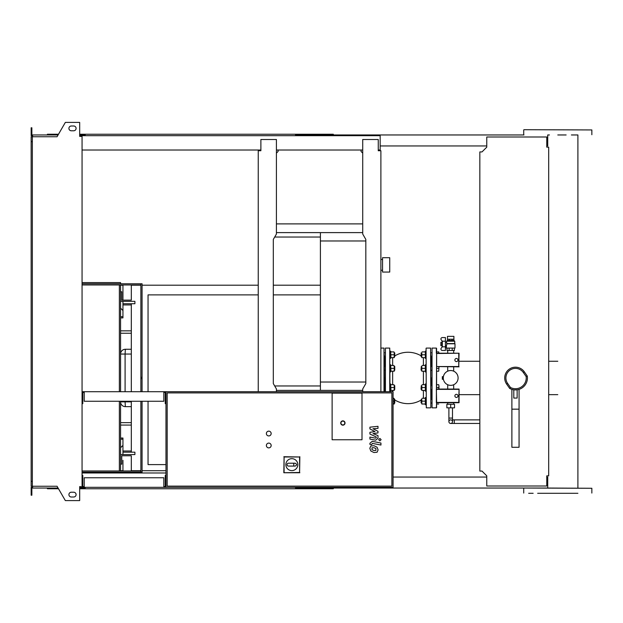 <?xml version="1.0" encoding="UTF-8"?>
<svg xmlns="http://www.w3.org/2000/svg" width="623" height="623" viewBox="0 0 623 623"><rect width="100%" height="100%" fill="white"/><g stroke="black" fill="none" stroke-linecap="round" stroke-linejoin="round"><path stroke-width="0.93" d="M276.417 232.613L362.718 232.613M276.417 223.891L362.718 223.891M274.696 237.036L320.401 237.036M362.718 390.387L276.417 390.387M274.696 385.964L320.401 385.964M389.733 272.056L389.733 257.712L382.561 257.712L382.561 272.056L389.733 272.056M320.401 232.613L320.401 382.024L365.826 382.024M320.401 240.976L365.826 240.976M320.401 382.024L320.401 390.387M450.686 419.879A1.791 1.791 0 0 0 448.895 421.67A1.791 1.791 0 0 0 450.686 423.461A1.791 1.791 0 0 0 452.485 421.67A1.791 1.791 0 0 0 450.686 419.879M452.485 407.839L452.485 421.67M448.895 407.839L448.895 418.08L452.485 418.08M450.686 404.249L446.862 404.249L446.862 407.839L454.517 407.839L454.517 404.249L450.686 404.249L450.686 407.839M456.425 358.474A1.558 1.558 0 0 1 457.983 360.032A1.558 1.558 0 0 1 456.425 361.581A1.558 1.558 0 0 1 454.876 360.032A1.558 1.558 0 0 1 456.425 358.474M458.762 353.506L458.762 366.55L436.637 366.55L436.637 353.506L459.058 353.218L458.762 366.55M459.058 366.838L436.637 366.55M459.058 389.071L458.762 402.403L436.637 402.403L436.349 389.071L459.058 389.071L459.058 402.699L436.349 402.699L436.637 353.506M438.974 353.334L438.717 351.902L436.583 351.902L436.583 353.218L436.349 348.078L436.349 353.218L459.058 353.218M456.425 394.336A1.558 1.558 0 0 1 457.983 395.885A1.558 1.558 0 0 1 456.425 397.443A1.558 1.558 0 0 1 454.876 395.885A1.558 1.558 0 0 1 456.425 394.336M436.349 348.078L432.043 348.078L432.043 407.839L436.349 407.839L436.637 402.403M436.637 389.367L458.762 389.367M443.514 376.09L443.716 375.443M443.303 377.359L442.322 377.359L442.322 378.558L443.303 378.558M443.716 380.466L443.514 379.828M442.112 346.668L442.112 341.357M442.322 346.816L445.429 346.816L445.429 350.469L442.361 350.469A1.433 1.433 0 0 1 441.131 348.296L442.322 346.816L442.322 341.209L441.131 339.73A1.433 1.433 0 0 1 442.361 337.557L445.429 337.557L445.429 341.209L442.322 341.209M445.429 346.816L445.429 341.209M445.429 342.222L446.629 342.222L446.629 341.194L454.751 341.194L453.902 340.47L447.47 340.47L453.918 340.423L453.918 339.231L447.462 339.231L447.47 336.358L453.902 336.358L453.902 339.231M446.629 342.222L446.769 343.771L454.992 343.771L454.992 348.078L446.387 348.078L446.387 345.804L445.429 345.804M446.387 345.804L447.018 343.584L454.751 343.584L454.751 341.194M441.847 344.013L440.889 344.013L440.889 342.339L441.847 342.339M440.889 344.013L440.889 345.687L441.847 345.687M446.987 348.078L446.987 350.469L454.393 350.469L454.393 348.078M449.152 348.078L449.152 350.469M452.22 348.078L452.22 350.469M449.354 340.423L449.354 339.231M452.025 340.423L452.025 339.231M447.462 340.423L447.462 339.231M442.322 378.558L442.322 379.275L443.397 379.275M442.322 377.359L442.322 376.642L443.397 376.642M443.28 377.959A7.414 7.414 0 0 1 450.686 370.545A7.414 7.414 0 0 1 458.1 377.959A7.414 7.414 0 0 1 450.686 385.364A7.414 7.414 0 0 1 443.28 377.959M84.222 486.61L82.789 486.61L82.789 475.372L82.065 475.372M163.826 486.61L165.259 486.61L165.259 475.372L165.975 475.372L165.975 487.326L393.074 487.326L393.074 391.703L82.065 391.703M163.826 487.326L163.826 477.763L84.222 477.763L84.222 487.326L165.975 487.326M32.341 141.655L31.15 141.655L31.15 136.749L32.341 136.749L32.341 486.252L57.051 486.252L65.337 500.588L79.682 500.588L79.682 486.61L84.222 487.326M84.222 392.42L82.789 392.42L82.789 403.657L82.065 403.657M163.826 392.42L165.259 392.42L165.259 403.657L165.975 403.657L165.975 391.703M163.826 391.703L163.826 401.267L84.222 401.267L84.222 391.703M268.77 447.882A2.391 2.391 0 0 1 266.379 445.492A2.391 2.391 0 0 1 268.77 443.101A2.391 2.391 0 0 1 271.161 445.492A2.391 2.391 0 0 1 268.77 447.882M268.77 435.929A2.391 2.391 0 0 1 266.379 433.538A2.391 2.391 0 0 1 268.77 431.147A2.391 2.391 0 0 1 271.161 433.538A2.391 2.391 0 0 1 268.77 435.929M332.121 439.752L332.121 393.136L362.002 393.136L362.002 439.752L332.121 439.752L332.121 393.136L362.002 393.136L362.002 439.752L332.121 439.752M391.883 486.127L167.174 486.127L167.174 392.895L391.883 392.895L391.883 486.127M165.975 475.372L165.975 403.657M285.864 464.649A5.973 5.973 0 0 1 291.837 458.668A5.973 5.973 0 0 1 297.817 464.649A5.973 5.973 0 0 1 291.837 470.622A5.973 5.973 0 0 1 285.864 464.649M295.185 463.208C297.031 464.166 297.031 465.124 295.185 466.082L293.752 466.082L293.752 463.208L295.185 463.208M293.752 466.082L288.488 466.082A1.433 1.433 0 0 1 287.055 464.649A1.433 1.433 0 0 1 288.488 463.208L293.752 463.208M284.08 472.491L284.08 456.978L299.593 456.978L299.593 472.491L283.831 472.74L284.08 456.978M283.831 456.721L299.593 456.978M299.85 456.721L299.593 472.491M299.85 472.74L283.831 472.74M345.025 423.017A2.149 2.149 0 0 0 342.876 420.868A2.149 2.149 0 0 0 340.726 423.017A2.149 2.149 0 0 0 342.876 425.166A2.149 2.149 0 0 0 345.025 423.017A2.149 2.149 0 0 1 342.876 425.166A2.149 2.149 0 0 1 340.726 423.017M548.684 475.847L546.768 475.847L546.768 486.01L486.765 486.01L486.765 475.847L481.984 471.066L479.835 471.066L479.835 151.934L481.984 151.934L486.765 147.153L486.765 136.99L546.768 136.99L546.768 147.153L548.684 147.153L548.684 475.847M120.558 283.769L120.558 282.577L82.065 282.577M119.359 284.968L119.359 391.703M119.359 401.267L119.359 470.949M120.558 284.968L120.558 291.774L121.75 291.774L121.75 300.146L131.313 300.146L121.75 300.146M120.558 291.774L120.558 391.703M120.558 401.267L120.558 454.572L122.949 454.572L122.949 452.181L134.903 452.181L134.903 454.572L122.949 454.572M120.558 454.572L120.558 470.949M120.558 472.141L120.558 472.982M82.065 470.949L140.876 470.949M82.065 283.769L142.067 283.769L142.067 391.703M82.065 472.141L140.876 472.141L140.876 401.267M82.065 284.968L140.876 284.968M140.876 391.703L140.876 283.769M142.067 401.267L142.067 472.141L140.876 472.141M375.91 450.429L375.91 448.56L373.964 447.719L371.993 447.797L371.993 449.674L373.964 450.515L375.91 450.429M377.086 447.221L373.964 445.702L370.817 446.006L369.828 448.303L370.817 451.005L373.964 452.532L377.086 452.228L378.083 449.907L377.086 447.221M380.941 443.031L372.227 441.333L369.922 443.241L369.922 444.386L371.62 444.713L372.352 443.374L380.941 445.04L380.941 443.031M378.675 439.651L379.898 440.874L381.12 439.651L379.898 438.428L378.675 439.651M369.922 428.928L374.984 431.599L369.922 432.3L369.922 434.06L376.284 436.957L376.284 437.58L375.56 438.156L369.914 437.073L369.914 439.083L375.692 440.188L377.99 438.273L377.99 435.609L372.998 433.592L377.99 432.907L377.99 431.334L372.998 428.725L377.99 428.39L377.99 426.319L369.922 427.168L369.922 428.928M122.949 445.367L120.558 447.758M120.558 470.708L122.949 470.708L122.949 460.311M122.949 464.376L122.949 470.708M120.558 285.202L122.949 285.202L122.949 300.146M122.949 310.542L120.558 308.151M131.313 349.269L125.34 349.269L125.091 354.051L131.313 354.051M120.558 354.051A4.782 4.782 0 0 1 125.34 349.269A4.782 4.782 0 0 0 120.558 354.051L125.091 354.051L125.091 391.703M131.313 401.858L125.091 401.858L125.34 406.64L131.313 406.64M120.558 401.858A4.782 4.782 0 0 0 125.34 406.64A4.782 4.782 0 0 1 120.558 401.858L125.091 401.858L125.091 401.267M131.313 333.25L120.558 333.25M131.313 422.659L120.558 422.659M122.949 303.728L134.903 303.728L134.903 301.337L122.949 301.337L122.949 317.894L120.558 317.894M120.558 316.702L122.949 316.702M120.558 301.337L122.949 301.337L120.558 301.337M140.876 285.202L131.313 285.202L131.313 300.146M131.313 303.728L131.313 391.703M131.313 401.267L131.313 452.181M120.558 438.024L122.949 438.024L122.949 452.181M122.949 439.207L120.558 439.207M120.558 464.135L121.75 464.135L121.75 455.771L131.313 455.771L131.313 470.708L140.876 470.708M165.975 470.708L142.067 470.708M320.401 285.202L273.31 285.202M258.249 285.202L142.067 285.202M165.975 464.61L148.048 464.61L148.048 401.267M148.048 391.703L148.048 294.889L258.249 294.889M273.31 294.889L320.401 294.889M384.235 391.703L384.235 356.753M384.71 377.959L384.71 385.653L384.71 377.959M384.71 366.441L384.71 356.683L384.71 366.441M384.235 377.959L384.235 354.767M384.235 389.718L384.235 385.411L385.185 385.653M384.71 391.703L384.71 389.476L384.71 391.703M390.683 351.177L389.967 351.177L390.683 351.177L390.683 358.35L389.967 358.35L389.967 351.177M393.97 404.015L394.227 402.583L394.227 404.015L393.074 404.015M394.227 402.583L394.227 399.709L394.227 402.583M394.227 399.709L393.97 398.276L394.227 399.709M393.074 401.15L393.97 401.15M393.074 398.276L393.97 398.276M394.227 403.058L394.748 403.058L394.748 399.234L394.227 399.234M394.748 399.234L394.748 403.058M393.97 357.633L394.227 356.2L394.227 357.633L390.683 357.633M394.227 356.2L394.227 353.334L394.227 356.2M394.227 353.334L393.97 351.902L394.227 353.334M390.683 351.902L390.94 357.633M390.94 354.767L393.97 354.767M390.94 351.902L393.97 351.902M394.227 356.683L394.748 356.683L394.748 352.852L394.227 352.852M394.748 352.852L394.748 356.683M393.97 390.434L394.227 388.993L394.227 390.434L390.683 390.434M394.227 388.993L394.227 386.128L394.227 388.993M394.227 386.128L393.97 384.695L394.227 386.128M390.683 384.695L390.94 390.434M390.94 387.561L393.97 387.561M390.94 384.695L393.97 384.695M390.683 383.978L389.967 383.978L389.967 391.151L390.683 391.151L390.683 383.978M394.227 389.476L394.748 389.476L394.748 385.653L394.227 385.653M394.748 385.653L394.748 389.476M393.97 371.222L394.227 369.789L394.227 371.222L390.683 371.222M394.227 369.789L394.227 366.916L394.227 369.789M394.227 366.916L393.97 365.483L394.227 366.916M390.683 365.483L390.94 371.222M390.94 368.349L393.97 368.349M390.94 365.483L393.97 365.483M389.967 371.939L390.683 371.939L390.683 364.767L389.967 364.767M394.227 370.264L394.748 370.264L394.748 366.441L394.227 366.441M394.748 366.441L394.748 370.264M421.047 402.824L421.288 399.234L421.047 402.824L421.81 403.058M438.717 404.015L436.583 404.015L436.583 407.598L436.583 402.699M426.07 404.732L425.345 404.732L425.345 397.56L426.07 397.56M421.81 404.015L421.81 402.583L421.81 404.015M421.81 399.709L421.81 402.583L421.81 399.709M425.345 398.276L425.345 404.015M425.096 404.015L422.067 404.015M425.096 401.15L422.067 401.15M425.096 398.276L422.067 398.276M421.288 356.683L421.288 352.852L421.047 356.442L421.81 356.683M438.717 351.902L438.974 353.218M426.07 358.35L425.345 358.35L425.345 351.177L426.07 351.177M421.81 357.633L421.81 356.2L421.81 357.633M421.81 353.334L421.81 356.2L421.81 353.334M425.345 351.902L425.345 357.633M425.096 357.633L422.067 357.633M425.096 354.767L422.067 354.767M425.096 351.902L422.067 351.902M421.288 389.476L421.288 385.653L421.047 389.235L421.81 389.476M438.717 387.561L438.974 386.128L438.974 388.993L438.717 387.561L436.583 387.561L436.583 371.222L438.717 371.222L438.974 366.916L438.717 371.222M438.717 384.695L438.974 386.128L438.717 384.695L436.583 384.695L436.583 387.561M426.07 391.151L425.345 391.151L425.345 383.978L426.07 383.978M421.81 390.434L421.81 388.993L421.81 390.434M421.81 386.128L421.81 388.993L421.81 386.128M425.345 384.695L425.345 390.434M425.096 390.434L422.067 390.434M425.096 387.561L422.067 387.561M425.096 384.695L422.067 384.695M421.288 370.264L421.288 366.441L421.047 370.023L421.81 370.264M436.583 377.959L436.583 366.838L436.583 368.349L438.717 368.349M426.07 371.939L425.345 371.939L425.345 364.767L426.07 364.767M421.81 371.222L421.81 369.789L421.81 371.222M421.81 366.916L421.81 369.789L421.81 366.916M425.345 365.483L425.345 371.222M425.096 371.222L422.067 371.222M425.096 368.349L422.067 368.349M425.096 365.483L422.067 365.483M431.326 377.959L431.326 385.653L431.326 377.959M431.326 366.441L431.326 356.683L431.326 366.441M436.583 348.312L436.583 351.902M432.043 348.078L432.043 407.839M431.326 399.234L431.326 389.476L431.326 399.234M430.851 403.299L430.851 356.753M426.07 348.312L426.303 407.839L426.07 348.312M431.801 389.476L430.851 389.718L430.851 354.767M389.967 391.703L389.733 348.078L389.733 391.703M385.427 391.703L385.427 348.078L385.185 391.703M430.851 385.411L431.801 385.653M430.851 398.993L430.851 389.718M515.47 367.196A10.755 10.755 0 0 0 506.663 384.126L509.645 388.394A11.954 11.954 0 0 0 527.276 376.058L526.131 376.51A10.755 10.755 0 0 1 510.463 387.475L507.636 383.441A9.563 9.563 0 0 1 509.988 370.124A9.563 9.563 0 0 1 523.304 372.476L526.131 376.51M517.145 389.912L517.145 398.074L513.796 398.074L513.796 389.912L517.145 389.796M511.888 389.359L511.888 447.283L519.06 447.283L519.06 389.359M511.888 409.163L519.06 409.163M509.645 388.394L510.463 387.475M527.276 376.058L524.286 371.783A10.755 10.755 0 0 0 504.716 377.959A10.755 10.755 0 0 0 506.663 384.126L507.636 383.441M537.672 493.299L577.903 493.299M523.959 129.701L591.85 129.942L523.959 129.701M334.746 135.674L334.746 134.957L523.959 134.957M523.959 488.043L591.85 488.276L547.726 488.043L547.726 477.047L546.768 477.047M528.654 493.299L533.14 493.299M557.787 134.957L566.136 134.957M571.392 134.957L577.903 134.957L577.903 488.043M546.768 145.953L547.726 145.953L547.726 134.957L549.439 134.957M334.746 134.957L296.018 134.957L296.018 135.674M333.313 135.674L333.313 134.241L297.459 134.241L297.459 135.674M300.979 134.957L300.979 135.674M85.18 134.957L80.873 134.957L80.873 136.39M301.368 134.241L301.368 134.957M297.459 134.241L295.543 134.241L295.543 135.674M295.543 134.241L85.18 134.241L85.18 135.674M85.18 134.241L83.264 134.241L83.264 134.957M83.264 134.241L79.682 134.241M58.5 134.241L47.403 134.241L47.403 134.957M486.765 145.953L380.17 145.953M295.543 134.957L296.018 134.957M334.746 487.326L334.746 488.043L296.018 488.043L296.018 487.326M333.313 487.326L333.313 488.759L297.459 488.759L297.459 487.326M300.979 488.043L300.979 487.326M85.18 488.043L79.682 488.043M301.368 488.759L301.368 488.043M297.459 488.759L295.543 488.759L295.543 487.326M295.543 488.759L85.18 488.759L85.18 487.326M85.18 488.759L83.264 488.759L83.264 488.043M83.264 488.759L79.682 488.759M58.5 488.759L47.403 488.759L47.403 488.043M486.765 477.047L393.074 477.047M295.543 488.043L296.018 488.043M334.746 488.043L547.726 488.043M71.31 125.994A2.391 2.391 0 0 0 68.919 128.385A2.391 2.391 0 0 0 71.31 130.775A2.391 2.391 0 0 1 68.919 128.385A2.391 2.391 0 0 1 71.31 125.994L73.701 125.994A2.391 2.391 0 0 1 76.092 128.385A2.391 2.391 0 0 1 73.701 130.775A2.391 2.391 0 0 0 76.092 128.385A2.391 2.391 0 0 0 73.701 125.994M71.31 497.006A2.391 2.391 0 0 1 68.919 494.615A2.391 2.391 0 0 1 71.31 492.225A2.391 2.391 0 0 0 68.919 494.615A2.391 2.391 0 0 0 71.31 497.006L73.701 497.006A2.391 2.391 0 0 0 76.092 494.615A2.391 2.391 0 0 0 73.701 492.225A2.391 2.391 0 0 1 76.092 494.615A2.391 2.391 0 0 1 73.701 497.006M80.157 486.61L80.157 487.326L79.682 487.326M80.873 488.043L80.873 486.61M278.092 150.018L278.092 151.451L276.417 153.126M258.966 150.735L260.881 150.735L260.881 150.018L82.065 150.018M276.417 391.703L276.417 388.954L273.31 383.573L273.31 239.427L276.417 234.046L276.417 139.497L260.881 139.497L260.881 150.735L258.249 150.735L258.249 391.703M276.417 150.018L362.718 150.018M362.718 391.703L362.718 388.954L365.826 383.573L365.826 239.427L362.718 234.046L362.718 139.497L378.254 139.497L378.254 150.735L380.887 150.735L378.254 150.735L378.254 150.018L380.17 150.018L380.17 135.674L80.873 135.674M82.065 472.982L165.975 472.982M80.873 487.326L82.065 487.326M380.887 150.735L380.887 391.703M361.044 150.018L361.044 151.451L362.718 153.126M82.065 486.61L82.065 136.39L79.682 136.39L79.682 122.412L65.337 122.412L57.051 136.749L32.341 136.749M80.157 136.39L80.157 135.674L79.682 135.674M32.583 135.674L31.15 135.674L31.15 131.375L31.866 131.375L31.866 134.957L58.087 134.957M58.087 488.043L32.583 488.043L32.583 486.252M32.583 487.326L31.15 487.326L31.15 491.625L31.866 491.625L31.866 488.043L32.583 488.043M31.15 491.625L31.15 495.215L31.866 495.215L31.866 491.625M80.873 134.957L79.682 134.957M31.15 131.375L31.15 127.785L31.866 127.785L31.866 131.375M32.583 134.957L32.583 136.749M31.15 141.655L31.15 481.345L32.341 481.345M31.15 481.345L31.15 486.252L32.341 486.252M73.701 492.225L71.31 492.225M73.701 130.775L71.31 130.775M479.835 423.461L454.276 423.461L454.276 419.879L452.485 419.879M340.96 423.017A1.916 1.916 0 0 1 342.876 421.109A1.916 1.916 0 0 1 344.792 423.017A1.916 1.916 0 0 1 342.876 424.933A1.916 1.916 0 0 1 340.96 423.017M142.067 378.597L140.876 378.597M142.067 377.32L140.876 377.32M131.313 304.935L122.949 304.935M131.313 330.844L120.558 330.844M131.313 425.065L120.558 425.065M131.313 450.982L122.949 450.982M380.887 348.078L383.994 348.078L383.994 391.703M426.303 348.078L430.61 348.078L430.851 407.598M423.399 371.222L423.399 384.695M423.399 390.434L423.399 398.276M423.399 357.633L423.399 365.483M392.638 384.695L392.638 371.222M392.638 365.483L392.638 357.633M392.638 391.703L392.638 390.434M523.304 372.476L524.286 371.783A10.755 10.755 0 0 0 504.716 377.959A10.755 10.755 0 0 0 506.663 384.126M380.887 270.265L382.561 270.265M380.887 259.503L382.561 259.503M448.895 418.08L448.895 421.67M454.276 423.461L450.686 423.461M479.835 419.879L454.276 419.879M447.47 340.47L446.629 341.194M447.703 404.249L447.703 402.699M447.703 389.071L447.703 384.741M447.703 371.176L447.703 366.838M447.703 353.218L447.703 350.469M453.676 404.249L453.676 402.699M453.676 389.071L453.676 384.741M453.676 371.176L453.676 366.838M453.676 353.218L453.676 350.469M385.185 352.852L384.235 352.852M384.235 356.683L385.185 356.683M384.235 389.476L385.185 389.476M385.185 366.441L384.235 366.441M384.235 370.264L385.185 370.264M431.801 403.058L430.851 403.058M431.801 399.234L430.851 399.234M421.81 399.234L421.288 399.234M431.801 356.683L430.851 356.683M421.047 353.093L421.81 352.852M431.801 352.852L430.851 352.852M421.81 385.653L421.288 385.653M431.801 370.264L430.851 370.264M431.801 366.441L430.851 366.441M421.81 366.441L421.288 366.441M479.835 361.262L459.058 361.262M479.835 394.655L459.058 394.655M389.733 348.078L385.427 348.078M423.936 398.276L424.855 398.276M421.047 355.803A25.699 25.699 0 0 0 394.99 355.803M392.101 357.633L391.174 357.633M394.99 400.106A25.699 25.699 0 0 0 421.047 400.106M423.936 357.633L424.855 357.633M430.61 407.839L426.303 407.839M557.787 361.262L548.684 361.262M557.787 394.655L548.684 394.655M523.717 134.724L523.717 129.942M523.717 493.058L523.717 488.276M591.85 493.058L591.85 488.276M591.85 134.724L591.85 129.942"/></g></svg>
